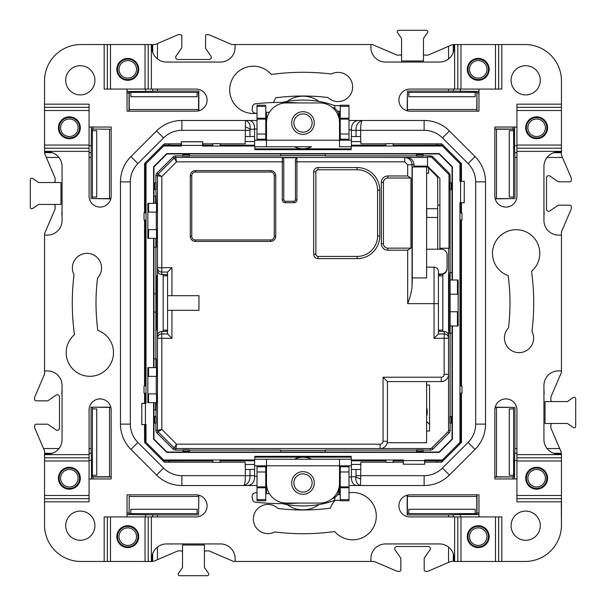 <?xml version="1.0" encoding="UTF-8"?>
<svg xmlns="http://www.w3.org/2000/svg" width="606" height="606" viewBox="0 0 606 606"><rect width="100%" height="100%" fill="white"/><g stroke="black" fill="none" stroke-linecap="round" stroke-linejoin="round"><path stroke-width="0.91" d="M257.005 134.009L265.761 134.009L265.761 105.232L257.005 105.232L257.005 139.221L265.761 139.221L266.496 140.38M265.761 134.009L265.761 139.221M264.883 139.221L266.352 140.183M265.761 106.368L257.005 106.368M265.761 118.223L257.005 118.223M265.761 119.132L257.005 119.132M337.512 111.299L339.504 111.299L339.504 146.75L351.389 146.75L351.389 140.183L339.504 140.183L339.504 122.662A19.71 19.71 0 0 0 319.794 102.944L286.206 102.944A19.71 19.71 0 0 0 266.496 122.662L266.496 140.183L254.611 140.183L254.611 146.75L294.448 146.75A15.211 11.65 180 0 0 311.552 146.75L266.496 146.75L266.496 112.375M340.239 111.769A0.727 0.47 0 0 0 339.504 111.299M339.648 140.183L341.117 139.221M339.504 140.38L340.239 139.221L340.239 134.009L348.995 134.009L348.995 105.232L340.239 105.232L340.239 134.009M282.207 102.391A73.015 55.934 -0 0 1 303 100.073A73.015 55.934 -0 0 1 334.823 105.664L339.504 105.664A9.491 6.098 0 0 1 340.239 105.686M348.995 134.009L348.995 139.221L340.239 139.221M340.239 119.132L348.995 119.132M340.239 118.223L348.995 118.223M340.239 106.368L348.995 106.368M334.823 105.664L334.823 108.527M303.811 492.057A9.128 9.128 0 0 1 293.91 483.777A9.128 9.128 0 0 1 302.189 473.877A9.128 9.128 0 0 1 312.09 482.156A9.128 9.128 0 0 1 303.811 492.057M269.382 493.617A3.651 3.651 0 0 1 268.246 493.731A246.051 246.051 0 0 1 265.761 493.579M257.005 492.845A246.051 246.051 0 0 1 256.202 492.761A3.651 3.651 0 0 0 252.179 496.715L252.376 498.935A3.651 3.651 0 0 0 255.641 502.245A255.543 255.543 0 0 0 298.963 503.056M338.709 488.883L338.754 489.368A8.764 8.764 0 0 1 332.247 498.624M452.038 333.3L449.675 333.3L449.675 330.126M450.122 416.534L450.122 275.874L448.841 275.874M439.895 249.225L439.895 248.24L448.561 248.24L448.561 430.351L450.122 430.351L450.122 423.102M450.122 430.351A3.651 3.651 0 0 1 449.054 432.934L432.934 449.054A3.651 3.651 0 0 1 430.351 450.122L430.351 448.561L175.649 448.546L430.351 448.561A2.083 2.083 0 0 0 431.828 447.94A2.091 2.091 0 0 1 430.351 448.561M423.102 450.122L430.351 450.122M325.27 452.038L325.27 450.122L416.534 450.122M153.962 293.872L155.878 293.872M153.962 358.85L155.878 358.85L155.878 247.15L156.325 247.15L156.325 238.385M153.962 247.15L155.878 247.15L155.878 238.385M439.895 205.161L437.706 205.161M296.902 157.704L282.298 157.704L283.76 159.302L283.76 199.798A1.462 1.462 0 0 0 285.221 201.26L293.986 201.26A1.462 1.462 0 0 0 295.44 199.798L295.44 159.302L296.902 157.704L296.902 199.798A2.924 2.924 0 0 1 293.986 202.715L285.221 202.715A2.924 2.924 0 0 1 282.298 199.798L282.298 161.832L176.596 161.832L161.832 176.596L157.454 175.649A2.091 2.091 0 0 1 158.052 174.172L174.172 158.052A2.091 2.091 0 0 1 175.649 157.439L427.488 157.439L427.488 166.105L439.895 178.369L439.895 248.24M166.105 274.526L166.105 275.874M166.105 330.126L166.105 331.474M439.895 331.474L439.895 330.126M439.895 275.874L439.895 274.435M427.488 166.105L414.019 166.105M458.151 280.002L458.151 294.236L457.447 294.236L457.447 280.002L458.151 280.002M450.122 311.764L458.151 311.764L458.151 294.236M458.151 311.764L458.151 325.998L457.447 325.998L457.447 311.764M423.102 451.212L416.534 451.212L416.534 449.849L423.102 449.849L423.102 451.212M451.212 423.102L451.212 416.534L449.849 416.534L449.849 423.102L451.212 423.102M154.788 423.102L154.788 416.534L156.151 416.534L156.151 423.102L154.788 423.102M182.898 451.212L189.466 451.212L189.466 449.849L182.898 449.849L182.898 451.212M280.729 452.038L280.729 450.122L189.466 450.122M147.849 376.379L147.849 367.615L148.553 367.615L148.553 376.379L147.849 376.379L147.849 393.9L148.553 393.9L148.553 402.664L147.849 402.664L147.849 393.9M426.616 422.034L426.616 421.45M155.613 409.611L155.553 402.664M449.076 275.874L449.076 330.126M452.038 272.7L449.675 272.7L449.675 275.874M450.122 280.002L457.447 280.002M450.122 294.236L457.447 294.236M450.122 325.998L457.447 325.998M153.962 312.128L155.878 312.128M156.924 330.126L156.924 275.874M182.898 450.122L175.649 450.122L176.596 444.168L380.136 444.168A2.924 2.924 0 0 0 383.06 441.251L383.06 377.22L441.251 377.22A2.924 2.924 0 0 0 444.168 374.296L444.168 338.315L434.055 338.315L434.055 303.644L407.671 303.644L407.671 250.195L387.802 250.195A6.446 6.446 0 0 1 381.356 243.748L381.356 182.421A6.446 6.446 0 0 1 387.802 175.975L407.671 175.975L410.936 178.043L387.802 178.043A4.378 4.378 0 0 0 383.424 182.421L381.356 182.421M155.878 182.898L155.878 175.649L157.439 175.649A2.083 2.083 0 0 1 158.06 174.172L161.832 176.596L161.832 267.685L157.454 267.791L157.454 175.649L157.439 430.351L155.878 430.351A3.651 3.651 0 0 0 156.946 432.934L173.066 449.054A3.651 3.651 0 0 0 175.649 450.122M155.878 430.351L155.878 423.102M155.878 416.534L156.325 402.664M153.962 409.959L155.878 409.959M148.553 402.664L156.515 402.664L156.515 393.9L148.553 393.9M156.257 376.379L156.257 393.9M148.553 367.615L156.515 367.615L156.515 376.379L148.553 376.379M448.561 430.351A2.091 2.091 0 0 1 447.948 431.828L431.828 447.948L447.94 431.828A2.083 2.083 0 0 0 448.546 430.351L448.546 374.296A7.302 7.302 0 0 1 441.251 381.598L387.439 381.598L387.439 441.251A7.302 7.302 0 0 1 380.136 448.546L380.136 444.168M173.066 449.054L174.172 447.948A2.091 2.091 0 0 0 175.649 448.561A2.083 2.083 0 0 1 174.172 447.94L176.596 444.168L161.832 429.404L158.06 431.828L174.172 447.948L158.06 431.828A2.083 2.083 0 0 1 157.454 430.351A2.091 2.091 0 0 0 158.052 431.828L156.946 432.934M163.181 331.474L163.181 274.526M442.819 274.223L442.819 331.474M156.325 363.964L155.878 363.964L155.878 358.85L156.325 358.85L156.325 367.615M155.727 409.959L155.681 404.853L156.325 404.853M450.122 189.466L450.122 275.874M155.878 363.964L155.878 367.615M155.681 402.664L155.681 404.853M156.151 189.466L156.151 182.898L154.788 182.898L154.788 189.466L156.151 189.466M155.878 189.466L156.325 203.336M148.553 212.1L156.515 212.1L156.515 203.336L148.553 203.336L148.553 212.1L147.849 212.1L147.849 203.336L148.553 203.336M156.257 229.621L156.257 212.1M148.553 229.621L156.515 229.621L156.515 238.385L147.849 238.385L147.849 229.621L148.553 229.621L148.553 238.385M448.561 248.24L448.993 248.24L448.993 175.649A2.522 2.522 0 0 0 448.251 173.861L432.139 157.749A2.522 2.522 0 0 0 430.351 157.007L427.488 157.007L427.488 157.439M449.849 189.466L449.849 182.898L451.212 182.898L451.212 189.466L449.849 189.466M450.122 182.898L450.122 175.649A3.651 3.651 0 0 0 449.054 173.066L432.934 156.946A3.651 3.651 0 0 0 430.351 155.878L430.351 157.007M325.27 153.962L325.27 155.878L416.534 155.878M423.102 155.878L430.351 155.878M416.534 156.151L423.102 156.151L423.102 154.788L416.534 154.788L416.534 156.151M280.729 153.962L280.729 155.878L189.466 155.878M189.466 156.151L182.898 156.151L182.898 154.788L189.466 154.788L189.466 156.151M182.898 155.878L175.649 155.878L175.649 157.439L404.747 157.454C409.179 157.886 411.61 160.325 412.05 164.749L412.05 286.585C411.512 291.933 410.057 297.614 407.671 303.644M147.849 212.1L147.849 229.621M155.878 175.649A3.651 3.651 0 0 1 156.946 173.066L173.066 156.946A3.651 3.651 0 0 1 175.649 155.878M153.962 196.041L155.878 196.041M155.613 196.389L155.553 203.336M155.681 203.336L155.727 196.041M436.343 174.816L435.828 175.331M431.184 169.657L430.669 170.172M429.563 424.405L426.904 421.746M426.616 407.512A15.332 15.332 0 0 1 426.616 416.352M426.616 381.598L426.616 442.728L387.287 442.728M412.269 277.934L412.269 166.945L426.616 166.945L426.616 277.934L412.269 277.934L412.05 286.585M357.139 169.756A20.445 20.445 0 0 1 377.583 190.193A20.445 20.445 0 0 0 357.139 169.756L318.074 169.756A2.189 2.189 0 0 0 315.885 171.945L315.885 254.225A2.189 2.189 0 0 0 318.074 256.421L357.139 256.421A20.445 20.445 0 0 0 377.583 235.976L377.583 190.193A20.445 20.445 0 0 0 357.139 169.756L357.139 167.559A22.634 22.634 0 0 1 379.773 190.193L379.773 235.976A22.634 22.634 0 0 1 357.139 258.61L318.074 258.61A4.378 4.378 0 0 1 313.696 254.225L313.696 171.945L315.885 171.945A2.189 2.189 0 0 1 318.074 169.756L318.074 167.559L357.139 167.559M407.671 175.975L407.671 164.749L404.747 161.832L404.747 157.454L406.709 157.454C411.118 157.916 413.55 160.348 414.019 164.749L414.019 166.945M176.596 161.832L175.649 157.454A2.083 2.083 0 0 0 174.172 158.06L176.596 161.832M426.616 173.293L428.578 173.293L428.578 168.082L436.638 176.141A3.651 3.651 0 0 1 437.706 178.725L437.706 249.225M414.019 166.726L427.222 166.726L428.578 168.082M410.936 178.043L410.936 248.134L387.802 248.134A4.378 4.378 0 0 1 383.424 243.748L383.424 182.421M157.454 267.791A4.272 4.265 45 0 0 161.719 272.064A4.272 4.265 180 0 1 157.454 267.791L157.454 270.246C157.719 272.829 159.143 274.253 161.719 274.526L167.559 274.526M410.936 248.134L407.671 250.195M161.719 274.526L161.832 267.685L171.945 267.685L171.945 295.698L198.957 295.698L198.957 310.302L171.945 310.302L171.945 338.315L161.832 338.315L161.832 429.404L157.454 430.351L157.454 338.209L161.832 338.315L161.719 333.936A4.272 4.265 135 0 0 157.454 338.209A4.272 4.265 0 0 1 161.719 333.936L167.567 333.936L171.945 338.315M450.122 330.126L448.841 330.126M442.819 330.126L438.441 330.126M442.819 275.874L438.441 275.874M437.706 217.463L426.753 217.463L426.753 208.706L437.706 208.706M441.251 274.435L441.251 274.026C444.774 273.654 446.72 271.7 447.092 268.178L447.092 268.594C446.72 272.117 444.774 274.063 441.251 274.435L438.441 274.435M441.251 274.026L438.441 274.026M447.092 268.178L447.092 255.065A5.84 5.84 0 0 0 441.251 249.225L426.616 249.225M426.616 431.025L429.563 431.025L429.563 385.03L426.616 385.03M444.281 331.474L444.281 333.936A4.272 4.265 0 0 1 448.546 338.209L448.546 335.754C448.281 333.171 446.857 331.747 444.281 331.474L438.441 331.474M438.441 272.003L438.433 333.936L444.281 333.936A4.272 4.265 45 0 1 448.546 338.209L448.546 374.296A7.302 7.302 0 0 1 441.251 381.598L441.251 377.22M438.441 271.533L438.441 271.518C438.176 268.852 436.714 267.397 434.055 267.132L426.616 267.132M438.433 333.936L434.055 338.315M444.281 333.936L444.168 338.315L448.546 338.209M387.439 381.598L383.06 377.22M156.946 173.066L158.052 174.172L174.172 158.06L173.066 156.946M171.945 295.698L167.559 295.698L167.559 310.302L171.945 310.302M275.73 175.702L274.268 175.702L274.268 236.302A3.651 3.651 0 0 1 270.617 239.953L195.42 239.953L195.42 241.415A5.113 5.113 0 0 1 190.307 236.302L190.307 175.702A5.113 5.113 0 0 1 195.42 170.589L270.617 170.589A5.113 5.113 0 0 1 275.73 175.702L275.73 236.302A5.113 5.113 0 0 1 270.617 241.415L195.42 241.415M274.268 175.702A3.651 3.651 0 0 0 270.617 172.051L195.42 172.051A3.651 3.651 0 0 0 191.769 175.702L191.769 236.302A3.651 3.651 0 0 0 195.42 239.953M155.878 330.126L157.159 330.126M163.181 330.126L167.559 330.126M155.878 275.874L157.159 275.874M163.181 275.874L167.559 275.874M157.454 338.209L157.454 335.754C157.719 333.171 159.143 331.747 161.719 331.474L167.559 331.474M171.945 267.685L167.567 272.064L161.719 272.064M167.567 333.936L167.559 310.302M167.559 295.698L167.559 272.071M127.768 58.411A10.953 10.953 0 0 0 116.822 69.364A10.953 10.953 0 0 0 127.768 80.31A10.953 10.953 0 0 0 138.721 69.364A10.953 10.953 0 0 0 127.768 58.411M80.31 127.768A10.953 10.953 0 0 1 69.364 138.721A10.953 10.953 0 0 1 58.411 127.768A10.953 10.953 0 0 1 69.364 116.822A10.953 10.953 0 0 1 80.31 127.768M58.411 478.232A10.953 10.953 0 0 0 69.364 489.178A10.953 10.953 0 0 0 80.31 478.232A10.953 10.953 0 0 0 69.364 467.279A10.953 10.953 0 0 0 58.411 478.232M127.768 525.69A10.953 10.953 0 0 1 138.721 536.636A10.953 10.953 0 0 1 127.768 547.589A10.953 10.953 0 0 1 116.822 536.636A10.953 10.953 0 0 1 127.768 525.69M145.046 89.074L145.046 44.541L151.371 44.541L151.371 89.074L104.171 89.074L104.171 44.541L110.497 44.541L110.497 89.074M145.046 44.541L110.497 44.541M104.171 44.541L80.901 44.541A36.36 36.36 0 0 0 44.541 80.901L44.541 110.497L89.074 110.497M89.074 145.046L44.541 145.046L44.541 151.371L89.074 151.371L89.074 104.171L44.541 104.171M44.541 145.046L44.541 110.497M89.074 460.954L44.541 460.954L44.541 454.629L89.074 454.629L89.074 501.829L44.541 501.829L44.541 495.503L89.074 495.503M44.541 460.954L44.541 495.503M44.541 501.829L44.541 525.099A36.36 36.36 0 0 0 80.901 561.459L110.497 561.459L110.497 516.926M145.046 516.926L145.046 561.459L151.371 561.459L151.371 516.926L104.171 516.926L104.171 561.459M145.046 561.459L110.497 561.459M257.005 485.527L181.876 485.527A35.777 35.777 0 0 1 156.583 475.051L130.949 449.417A35.777 35.777 0 0 1 120.473 424.124L120.473 181.876A35.777 35.777 0 0 1 130.949 156.583L156.583 130.949A35.777 35.777 0 0 1 181.876 120.473L257.005 120.473M151.371 561.459L151.864 561.459L151.864 558.543A14.605 14.605 0 0 1 166.468 543.938L220.493 543.938A14.605 14.605 0 0 1 235.098 558.543L235.098 561.459L370.902 561.459L370.902 558.543A14.605 14.605 0 0 1 385.507 543.938L439.532 543.938A14.605 14.605 0 0 1 454.136 558.543L454.136 561.459L454.629 561.459L454.629 516.926L409.959 516.926A11.044 11.044 0 0 1 398.915 505.881A11.044 11.044 0 0 1 409.959 494.837L478.96 494.837L478.96 516.926L501.829 516.926L501.829 561.459L525.099 561.459A36.36 36.36 0 0 0 561.459 525.099L561.459 495.503L516.926 495.503M44.541 454.629L44.541 454.136L47.457 454.136A14.605 14.605 0 0 0 62.062 439.532L62.062 385.507A14.605 14.605 0 0 0 47.457 370.902L44.541 370.902L44.541 233.666L55.123 208.964L55.123 205.896A1.462 1.462 0 0 0 53.661 204.434M44.541 151.371L44.541 151.864L47.457 151.864A14.605 14.605 0 0 1 62.062 166.468L62.062 220.493A14.605 14.605 0 0 1 47.457 235.098L44.541 235.098M151.371 44.541L151.864 44.541L151.864 47.457A14.605 14.605 0 0 0 166.468 62.062L220.493 62.062A14.605 14.605 0 0 0 235.098 47.457L235.098 44.541L372.334 44.541L397.036 55.123L400.104 55.123A1.462 1.462 0 0 0 401.566 53.661M127.04 89.074L127.04 111.163L196.041 111.163A11.044 11.044 0 0 0 207.085 100.119A11.044 11.044 0 0 0 196.041 89.074L151.371 89.074M89.074 151.371L89.074 196.041A11.044 11.044 0 0 0 100.119 207.085A11.044 11.044 0 0 0 111.163 196.041L111.163 127.04L89.074 127.04M89.074 478.96L111.163 478.96L111.163 409.959A11.044 11.044 0 0 0 100.119 398.915A11.044 11.044 0 0 0 89.074 409.959L89.074 454.629M151.371 516.926L196.041 516.926A11.044 11.044 0 0 0 207.085 505.881A11.044 11.044 0 0 0 196.041 494.837L127.04 494.837L127.04 516.926M97.831 330.376A206.987 206.987 0 0 1 97.521 278.048A14.605 14.605 0 0 0 86.969 253.353A14.605 14.605 0 0 0 74.023 274.707A230.719 230.719 0 0 0 74.47 334.679A23.657 23.657 0 0 0 89.855 376.303A23.657 23.657 0 0 0 97.831 330.376M181.33 143.834L164.287 143.834L144.561 163.559L144.561 212.85M144.561 220.107L144.561 385.893M144.561 393.15L144.561 403.308M144.561 424.654L144.561 442.441L164.287 462.166L212.85 462.166M348.995 120.473L424.124 120.473A35.777 35.777 0 0 1 449.417 130.949L475.051 156.583A35.777 35.777 0 0 1 485.527 181.876L485.527 424.124A35.777 35.777 0 0 1 475.051 449.417L449.417 475.051A35.777 35.777 0 0 1 424.124 485.527L357.207 485.527C353.442 485.292 351.503 482.467 351.389 477.043L351.389 465.817L266.496 465.817L266.496 459.25L339.504 459.25L339.504 483.338A19.71 19.71 0 0 1 319.794 503.056L286.206 503.056A19.71 19.71 0 0 1 266.496 483.338L266.496 465.817L254.611 465.817L254.611 475.672L249.967 475.672C250.195 480.664 248.195 483.952 243.96 485.527C244.869 483.952 245.324 480.664 245.324 475.672L245.324 469.468L249.967 469.468L249.967 475.672L181.876 475.672L181.876 485.527L247.248 485.527C252.119 485.179 254.565 482.081 254.588 476.24L257.005 476.24M254.611 475.672L254.588 476.24M220.107 143.834L245.119 143.834L245.506 120.473C248.952 121.556 250.498 124.48 250.157 129.229A6.568 2.076 -160.5 0 0 245.506 127.04M220.107 462.166L245.119 462.166L245.324 469.468M202.692 143.834L212.85 143.834M254.611 129.229L250.157 129.229L249.967 130.328L181.876 130.328A25.922 25.922 0 0 0 163.552 137.918L156.583 130.949A35.777 35.777 0 0 1 181.876 120.473L248.793 120.473C252.558 120.708 254.497 123.533 254.611 128.957L254.611 136.532L245.324 136.532M273.321 102.535A23.657 23.657 0 0 0 275.624 97.831A206.987 206.987 0 0 1 327.952 97.521A14.605 14.605 0 0 0 350.185 78.848A14.605 14.605 0 0 0 331.293 74.023A230.719 230.719 0 0 0 271.321 74.47A23.657 23.657 0 0 0 231.159 81.651A23.657 23.657 0 0 0 257.005 113.224M525.69 540.287A14.605 14.605 0 0 0 540.287 525.69A14.605 14.605 0 0 0 525.69 511.085A14.605 14.605 0 0 0 511.085 525.69A14.605 14.605 0 0 0 525.69 540.287M80.31 65.713A14.605 14.605 0 0 0 65.713 80.31A14.605 14.605 0 0 0 80.31 94.915A14.605 14.605 0 0 0 94.915 80.31A14.605 14.605 0 0 0 80.31 65.713M540.287 80.31A14.605 14.605 0 0 0 525.69 65.713A14.605 14.605 0 0 0 511.085 80.31A14.605 14.605 0 0 0 525.69 94.915A14.605 14.605 0 0 0 540.287 80.31M65.713 525.69A14.605 14.605 0 0 0 80.31 540.287A14.605 14.605 0 0 0 94.915 525.69A14.605 14.605 0 0 0 80.31 511.085A14.605 14.605 0 0 0 65.713 525.69M287.085 101.414A26.838 26.838 0 0 1 318.915 101.414M385.893 462.166L360.881 462.166L360.676 475.672L424.124 475.672L424.124 485.527L348.995 485.527M318.915 504.586A26.838 26.838 0 0 1 287.085 504.586M335.057 500.336A23.657 23.657 0 0 0 330.376 508.169A206.987 206.987 0 0 1 278.048 508.479A14.605 14.605 0 0 0 255.815 527.152A14.605 14.605 0 0 0 274.707 531.977A230.719 230.719 0 0 0 334.679 531.53A23.657 23.657 0 0 0 374.841 524.349A23.657 23.657 0 0 0 348.995 492.776M531.977 331.293A230.719 230.719 0 0 0 531.53 271.321A23.657 23.657 0 0 0 516.145 229.697A23.657 23.657 0 0 0 508.169 275.624A206.987 206.987 0 0 1 508.479 327.952A14.605 14.605 0 0 0 519.031 352.647A14.605 14.605 0 0 0 531.977 331.293M561.459 501.829L516.926 501.829L516.926 478.96L494.837 478.96L494.837 409.959A11.044 11.044 0 0 1 505.881 398.915A11.044 11.044 0 0 1 516.926 409.959L516.926 478.96M516.926 460.954L561.459 460.954L561.459 454.136L558.543 454.136A14.605 14.605 0 0 1 543.938 439.532L543.938 385.507A14.605 14.605 0 0 1 558.543 370.902L561.459 370.902L561.459 235.098L558.543 235.098A14.605 14.605 0 0 1 543.938 220.493L543.938 166.468A14.605 14.605 0 0 1 558.543 151.864L561.459 151.864L561.459 151.371L516.926 151.371L516.926 196.041A11.044 11.044 0 0 1 505.881 207.085A11.044 11.044 0 0 1 494.837 196.041L494.837 127.04L516.926 127.04L516.926 104.171L561.459 104.171L561.459 80.901A36.36 36.36 0 0 0 525.099 44.541L495.503 44.541L495.503 89.074M501.829 44.541L501.829 89.074L478.96 89.074L478.96 111.163L409.959 111.163A11.044 11.044 0 0 1 398.915 100.119A11.044 11.044 0 0 1 409.959 89.074L478.96 89.074M460.954 89.074L460.954 44.541L454.136 44.541L454.136 47.457A14.605 14.605 0 0 1 439.532 62.062L385.507 62.062A14.605 14.605 0 0 1 370.902 47.457L370.902 44.541M478.232 547.589A10.953 10.953 0 0 0 489.178 536.636A10.953 10.953 0 0 0 478.232 525.69A10.953 10.953 0 0 0 467.279 536.636A10.953 10.953 0 0 0 478.232 547.589M525.69 478.232A10.953 10.953 0 0 1 536.636 467.279A10.953 10.953 0 0 1 547.589 478.232A10.953 10.953 0 0 1 536.636 489.178A10.953 10.953 0 0 1 525.69 478.232M547.589 127.768A10.953 10.953 0 0 0 536.636 116.822A10.953 10.953 0 0 0 525.69 127.768A10.953 10.953 0 0 0 536.636 138.721A10.953 10.953 0 0 0 547.589 127.768M478.232 80.31A10.953 10.953 0 0 1 467.279 69.364A10.953 10.953 0 0 1 478.232 58.411A10.953 10.953 0 0 1 489.178 69.364A10.953 10.953 0 0 1 478.232 80.31M454.629 516.926L478.96 516.926M460.954 516.926L460.954 561.459L454.629 561.459M460.954 561.459L495.503 561.459L495.503 516.926M501.829 561.459L495.503 561.459M561.459 460.954L561.459 495.503M516.926 151.371L516.926 127.04M516.926 145.046L561.459 145.046L561.459 151.371M561.459 145.046L561.459 110.497L516.926 110.497M561.459 104.171L561.459 110.497M460.954 44.541L495.503 44.541M475.051 449.417L449.417 475.051L442.448 468.082L468.082 442.448L475.051 449.417A35.777 35.777 0 0 0 485.527 424.124L485.527 181.876A35.777 35.777 0 0 0 475.051 156.583A35.777 35.777 0 0 1 485.527 181.876L475.672 181.876A25.922 25.922 0 0 0 468.082 163.552L442.448 137.918A25.922 25.922 0 0 0 424.124 130.328L360.676 130.328L360.676 136.532L356.033 136.532L356.033 130.328C355.805 125.336 357.805 122.048 362.04 120.473C361.131 122.048 360.676 125.336 360.676 130.328L351.389 130.328L351.412 129.76L348.995 129.76M442.448 137.918L449.417 130.949L475.051 156.583L468.082 163.552M424.67 462.166L441.713 462.166L461.439 442.441L461.439 393.15M461.439 385.893L461.439 220.107M461.439 212.85L461.439 202.715M461.439 181.33L461.439 163.559L441.713 143.834L393.15 143.834M351.412 129.76C351.435 123.919 353.881 120.821 358.752 120.473L424.124 120.473L424.124 130.328M351.389 476.77L355.843 476.77L356.033 475.672L360.676 475.672L360.494 485.527C357.048 484.444 355.502 481.52 355.843 476.77A6.568 2.076 19.5 0 0 360.494 478.96M385.893 143.834L360.881 143.834L360.676 136.532M403.285 462.166L393.15 462.166M351.389 140.183L351.389 136.532L356.033 136.532M351.389 136.532L351.389 130.328M254.611 136.532L254.611 140.183M291.683 123.026A11.317 11.317 0 0 0 303 134.343A11.317 11.317 0 0 0 314.317 123.026A11.317 11.317 0 0 0 303 111.709A11.317 11.317 0 0 0 291.683 123.026M314.317 482.974A11.317 11.317 0 0 0 303 471.657A11.317 11.317 0 0 0 291.683 482.974A11.317 11.317 0 0 0 303 494.291A11.317 11.317 0 0 0 314.317 482.974M339.504 459.25L351.389 459.25L351.389 465.817M351.389 469.468L360.676 469.468M254.611 465.817L254.611 459.25L266.496 459.25M254.611 469.468L249.967 469.468M96.74 408.929L96.74 475.248L92.377 475.248L92.377 408.929L96.74 408.929M197.147 509.26L130.835 509.26L130.835 513.623L197.147 513.623L197.147 509.26M198.76 495.178L198.594 513.721L197.147 513.274M509.26 408.929L509.26 475.248L513.623 475.248L513.623 408.929L509.26 408.929M408.853 509.26L475.165 509.26L475.165 513.623L408.853 513.623L408.853 509.26M448.554 516.926L448.554 514.933L407.164 514.933L407.474 513.403L408.853 513.274M408.853 96.74L475.165 96.74L475.165 92.377L408.853 92.377L408.853 96.74M476.77 109.966L476.937 91.445L477.013 111.163L476.702 109.641L475.248 109.519L408.929 109.519L407.406 109.966L407.406 92.279L408.853 92.726M96.74 197.071L96.74 130.752L92.377 130.752L92.377 197.071L96.74 197.071M197.147 96.74L130.835 96.74L130.835 92.377L197.147 92.377L197.147 96.74M157.446 89.074L157.446 91.067L198.836 91.067L198.526 92.597L197.147 92.726M513.274 408.929L513.721 407.406L496.034 407.406L496.481 408.929L496.481 475.248L496.359 476.702L494.837 477.005L514.555 476.937L514.555 478.96M513.274 197.071L513.721 198.594L496.034 198.594L496.481 197.071L496.481 130.752L496.359 129.298L494.837 128.995L514.555 129.063L514.555 145.584L516.926 145.584M407.406 513.721L407.406 496.034L408.929 496.481L475.248 496.481L476.702 496.359L477.005 494.837L476.937 514.555L460.416 514.555L460.416 516.926M198.594 496.034L197.071 496.481L130.752 496.481L129.229 496.034L129.063 514.555L129.229 496.034M198.594 92.279L198.594 109.966L197.071 109.519L130.752 109.519L129.298 109.641L128.995 111.163L129.063 91.445L145.584 91.445L145.584 89.074M89.074 448.554L91.067 448.554L91.067 407.164L109.966 407.406L109.519 408.929L109.519 475.248L109.641 476.702L111.163 477.005L91.445 476.937L91.445 460.416L89.074 460.416M92.726 197.071L92.279 198.594L109.966 198.594L109.519 197.071L109.519 130.752L109.966 129.229L91.445 129.063L109.966 129.229M441.501 143.834L442.751 145.084L442.365 146.023L393.15 146.023L393.15 143.652L385.893 143.652L385.893 146.023L351.389 146.023M393.15 146.023L385.893 146.023M385.893 459.977L385.893 462.348L393.15 462.348L393.15 459.977L351.389 459.977M146.023 385.893L144.016 385.893L144.016 393.15L146.023 393.15L146.023 220.107L144.016 220.107L144.016 212.85L146.023 212.85L146.023 220.107M461.439 442.236L460.916 442.751L459.977 442.365L459.977 393.15L461.984 393.15L461.984 385.893L459.977 385.893L459.977 220.107L461.984 220.107L461.984 212.85L459.977 212.85L459.977 220.107M459.977 393.15L459.977 385.893M220.107 459.977L220.107 462.348L212.85 462.348L212.85 459.977L254.611 459.977M212.85 143.652L220.107 143.652L220.107 146.023L212.85 146.023L212.85 143.652M235.098 44.541L231.81 44.541L208.812 34.678L206.623 34.678A1.462 1.462 0 0 0 205.593 35.103L205.593 48.397L210.903 56.07A2.189 2.189 0 0 1 209.108 59.502L177.861 59.502A2.189 2.189 0 0 1 176.058 56.07L181.8 47.776L181.8 36.14A1.462 1.462 0 0 0 180.338 34.678L178.149 34.678L157.446 43.556L157.446 58.941M235.098 561.459L233.666 561.459L208.964 550.877L205.896 550.877A1.462 1.462 0 0 0 204.434 552.339M423.473 53.661A1.462 1.462 0 0 0 424.927 55.123L428.003 55.123L452.47 44.639L454.136 44.746M423.473 38.511L423.473 60.964L401.566 60.964L401.566 38.511L397.468 32.588A1.462 1.462 0 0 1 398.672 30.3L426.366 30.3A1.462 1.462 0 0 1 427.563 32.588L423.473 38.511M453.296 553.672L453.296 561.308L450.932 561.429L448.554 562.444L448.554 547.059M370.902 561.459L374.19 561.459L397.188 571.322L399.377 571.322A1.462 1.462 0 0 0 400.839 569.86L400.839 558.224L395.097 549.93A2.189 2.189 0 0 1 396.892 546.498L428.139 546.498A2.189 2.189 0 0 1 429.942 549.93L424.2 558.224L424.2 569.86A1.462 1.462 0 0 0 425.662 571.322L427.851 571.322L448.554 562.444M552.339 423.473A1.462 1.462 0 0 0 550.877 424.927L550.877 428.003L561.361 452.47L561.254 454.136M567.489 423.473L545.036 423.473L545.036 401.566L567.489 401.566L573.412 397.468A1.462 1.462 0 0 1 575.7 398.672L575.7 426.366A1.462 1.462 0 0 1 573.412 427.563L567.489 423.473M552.339 401.566A1.462 1.462 0 0 1 550.877 400.104L550.877 397.036L561.459 372.334L561.459 370.902M553.672 152.704L561.308 152.704L561.429 155.068L562.444 157.446L547.059 157.446M561.459 235.098L561.459 231.81L571.322 208.812L571.322 206.623A1.462 1.462 0 0 0 569.86 205.161L558.224 205.161L549.93 210.903A2.189 2.189 0 0 1 546.498 209.108L546.498 177.861A2.189 2.189 0 0 1 549.93 176.058L558.224 181.8L569.86 181.8A1.462 1.462 0 0 0 571.322 180.338L571.322 178.149L562.444 157.446M468.006 69.364A10.219 10.219 0 0 0 478.232 79.583A10.219 10.219 0 0 0 488.451 69.364A10.219 10.219 0 0 0 478.232 59.138A10.219 10.219 0 0 0 468.006 69.364A10.219 10.219 0 0 1 478.232 59.138A10.219 10.219 0 0 1 488.451 69.364M478.232 546.862A10.219 10.219 0 0 1 468.006 536.636A10.219 10.219 0 0 1 478.232 526.417A10.219 10.219 0 0 1 488.451 536.636A10.219 10.219 0 0 1 478.232 546.862M452.402 280.002L452.402 166.771L439.229 153.598L166.771 153.598L153.598 166.771L153.598 203.336M153.598 402.664L153.598 439.229L166.771 452.402L439.229 452.402L452.402 439.229L452.402 325.998M460.916 442.751L460.795 393.15M461.439 181.073L460.795 181.073L460.916 163.249L459.977 163.635L442.365 146.023M461.439 202.972L460.333 202.745M460.795 212.85L460.795 202.972M460.795 385.893L460.795 220.107M351.185 459.25L351.185 456.326L254.815 456.326L254.815 459.25M424.67 464.287L403.323 464.211L424.67 464.287L424.541 459.977L442.365 459.977L459.977 442.365M403.285 464.287L403.232 460.333L403.323 464.211M464.287 181.33L464.211 202.677L464.287 181.33L459.977 181.459L459.977 163.635M464.287 202.715L460.333 202.768L464.211 202.677M254.815 146.75L254.815 149.674L351.185 149.674L351.185 146.75M351.185 148.864L254.815 148.864M254.815 457.136L351.185 457.136M546.862 127.768A10.219 10.219 0 0 1 536.636 137.994A10.219 10.219 0 0 1 526.417 127.768A10.219 10.219 0 0 1 536.636 117.549A10.219 10.219 0 0 1 546.862 127.768A10.219 10.219 0 0 0 536.636 117.549A10.219 10.219 0 0 0 526.417 127.768M526.417 478.232A10.219 10.219 0 0 0 536.636 488.451A10.219 10.219 0 0 0 546.862 478.232A10.219 10.219 0 0 0 536.636 468.006A10.219 10.219 0 0 0 526.417 478.232A10.219 10.219 0 0 1 536.636 468.006A10.219 10.219 0 0 1 546.862 478.232M407.406 496.034L407.24 495.178M407.164 514.933L407.164 495.193M476.77 496.034L476.77 513.721L475.165 513.274M476.77 513.721L476.937 514.555L478.96 514.555M496.034 476.77L514.555 476.937L514.555 460.416L516.926 460.416M513.721 476.77L513.274 475.248M513.721 407.406L495.193 407.164M496.034 407.406L495.178 407.24M543.938 390.393A14.605 14.605 0 0 1 543.938 395.218M448.554 514.933L460.416 514.555M478.96 512.956L477.013 512.956M561.459 525.099L561.308 503.162M512.956 478.96L512.956 477.013M516.926 448.554L514.933 448.554L514.555 460.416M514.933 448.554L514.933 407.164M453.296 561.308L454.136 561.254M543.938 215.607A14.605 14.605 0 0 0 543.938 210.782M516.926 157.446L514.933 157.446L514.555 145.584M514.555 127.04L514.555 129.063L513.403 129.298L513.274 130.752M512.956 127.04L512.956 128.987M478.96 93.044L477.013 93.044M448.554 89.074L448.554 91.067L478.96 91.445M561.308 152.704L561.254 151.864M496.034 198.594L495.178 198.76M475.165 92.726L476.77 92.279M513.721 198.594L495.193 198.836M514.933 157.446L514.933 198.836M513.623 130.752L513.623 197.071L509.26 197.071L509.26 130.752L513.623 130.752M496.034 129.229L513.721 129.229M407.406 109.966L407.24 110.822M407.406 92.279L407.164 110.807M448.554 91.067L407.164 91.067M254.611 141.554L245.119 141.554M254.611 464.446L245.119 464.446M351.389 141.554L360.881 141.554M351.389 464.446L360.881 464.446M153.962 402.664L153.962 439.077L166.923 452.038L439.077 452.038L452.038 439.077L452.038 325.998M424.927 462.166L424.927 460.795L442.751 460.916L442.365 459.977M441.653 462.166L461.439 442.38M424.927 460.795L424.7 460.333M403.028 462.166L403.255 460.333M460.795 181.073L460.333 181.3M153.962 203.336L153.962 166.923L166.923 153.962L439.077 153.962L452.038 166.923L452.038 280.002M461.439 163.62L441.653 143.834M385.893 145.205L351.389 145.205M442.751 145.084L393.15 145.205M507.904 44.541L525.099 44.541M525.099 561.459L507.904 561.459M561.459 80.901L561.459 98.096M424.632 464.211L424.541 459.977M424.541 460.575L403.414 460.575M464.211 181.368L459.977 181.459M460.575 181.459L460.575 202.586M164.499 462.166L163.249 460.916L212.85 460.795M202.563 145.425L202.654 141.789L181.368 141.789L181.459 145.425L202.563 145.425L202.563 146.023L202.654 141.789M181.459 145.425L181.33 141.713L202.692 141.713M181.073 143.834L181.073 145.205L163.249 145.084L163.635 146.023L146.023 163.635L145.084 163.249L145.205 212.85M181.459 146.023L163.635 146.023M181.073 145.205L181.3 145.667M164.347 143.834L144.561 163.62M141.827 424.609L141.751 403.308L141.827 424.609L145.425 424.526L145.425 403.437L146.023 403.437L146.023 393.15M144.561 403.028L146.023 403.437M145.667 403.255L141.751 403.308M145.425 403.437L141.827 403.346M141.751 424.654L145.425 424.526M144.561 424.927L145.205 424.927L145.084 442.751L146.023 442.365L146.023 424.526M145.205 424.927L145.667 424.7M163.249 460.916L163.635 459.977L212.85 459.977M146.023 442.365L163.635 459.977M144.561 442.38L164.347 462.166M153.598 238.385L153.598 367.615M202.972 143.834L202.745 145.667M153.962 238.385L153.962 367.615M66.811 358.017A23.657 23.657 0 0 0 95.218 375.69A23.657 23.657 0 0 0 112.89 347.283M204.434 545.036L204.434 567.489L208.532 573.412A1.462 1.462 0 0 1 207.328 575.7L179.634 575.7A1.462 1.462 0 0 1 178.437 573.412L182.527 567.489L182.527 545.036L204.434 545.036M151.864 561.254L153.53 561.361L177.997 550.877L181.073 550.877A1.462 1.462 0 0 1 182.527 552.339M52.328 453.296L44.692 453.296L44.571 450.932L43.556 448.554L58.941 448.554M44.541 370.902L44.541 374.19L34.678 397.188L34.678 399.377A1.462 1.462 0 0 0 36.14 400.839L47.776 400.839L56.07 395.097A2.189 2.189 0 0 1 59.502 396.892L59.502 428.139A2.189 2.189 0 0 1 56.07 429.942L47.776 424.2L36.14 424.2A1.462 1.462 0 0 0 34.678 425.662L34.678 427.851L43.556 448.554M60.964 204.434L38.511 204.434L32.588 208.532A1.462 1.462 0 0 1 30.3 207.328L30.3 179.634A1.462 1.462 0 0 1 32.588 178.437L38.511 182.527L60.964 182.527L60.964 204.434M52.328 152.704L44.692 152.704L44.639 153.53L55.123 177.997L55.123 181.073A1.462 1.462 0 0 1 53.661 182.527M152.704 52.328L152.704 44.692L155.068 44.571L157.446 43.556M129.229 109.966L129.229 92.279L130.835 92.726M129.229 92.279L129.063 91.445L127.04 91.445M92.279 129.229L92.726 130.752M109.966 198.594L110.822 198.76M92.279 198.594L110.807 198.836M198.594 109.966L198.76 110.822M198.836 91.067L198.836 110.807M198.594 513.721L198.836 495.193M109.966 407.406L110.822 407.24M91.067 407.164L110.807 407.164M92.279 407.406L92.726 408.929M109.966 476.77L92.279 476.77L92.726 475.248M92.279 476.77L91.445 476.937L91.445 478.96M129.229 513.721L130.835 513.274M62.062 390.393A14.605 14.605 0 0 0 62.062 395.218M62.062 215.607A14.605 14.605 0 0 1 62.062 210.782M157.446 91.067L145.584 91.445M127.04 93.044L128.987 93.044M152.704 44.692L151.864 44.746M80.901 44.541L98.096 44.541M44.692 152.704L44.746 151.864M44.541 98.096L44.541 80.901M93.044 127.04L93.044 128.987M89.074 157.446L91.067 157.446L91.445 127.04M91.067 157.446L91.067 198.836M91.067 448.554L91.445 460.416M93.044 478.96L93.044 477.013M44.541 507.904L44.541 525.099M44.692 453.296L44.746 454.136M98.096 561.459L80.901 561.459M127.04 512.956L128.987 512.956M157.446 516.926L157.446 514.933L127.04 514.555M157.446 514.933L198.836 514.933M145.205 393.15L145.205 403.028M145.205 220.107L145.205 385.893M127.768 79.583A10.219 10.219 0 0 1 117.549 69.364A10.219 10.219 0 0 1 127.768 59.138A10.219 10.219 0 0 1 137.994 69.364A10.219 10.219 0 0 1 127.768 79.583A10.219 10.219 0 0 0 137.994 69.364A10.219 10.219 0 0 0 127.768 59.138M59.138 127.768A10.219 10.219 0 0 0 69.364 137.994A10.219 10.219 0 0 0 79.583 127.768A10.219 10.219 0 0 0 69.364 117.549A10.219 10.219 0 0 0 59.138 127.768A10.219 10.219 0 0 1 69.364 117.549A10.219 10.219 0 0 1 79.583 127.768M79.583 478.232A10.219 10.219 0 0 1 69.364 488.451A10.219 10.219 0 0 1 59.138 478.232A10.219 10.219 0 0 1 69.364 468.006A10.219 10.219 0 0 1 79.583 478.232A10.219 10.219 0 0 0 69.364 468.006A10.219 10.219 0 0 0 59.138 478.232M127.768 526.417A10.219 10.219 0 0 0 117.549 536.636A10.219 10.219 0 0 0 127.768 546.862A10.219 10.219 0 0 0 137.994 536.636A10.219 10.219 0 0 0 127.768 526.417A10.219 10.219 0 0 0 117.549 536.636A10.219 10.219 0 0 0 127.768 546.862M254.611 145.205L220.107 145.205M212.85 145.205L202.972 145.205M220.107 460.795L254.611 460.795M393.15 460.795L403.028 460.795M351.389 460.795L385.893 460.795M254.611 146.023L220.107 146.023M212.85 146.023L202.563 146.023M146.023 212.85L146.023 163.635M393.15 459.977L403.414 459.977M459.977 212.85L459.977 202.586M303.811 113.943A9.128 9.128 0 0 0 293.91 122.223A9.128 9.128 0 0 0 302.189 132.123A9.128 9.128 0 0 0 312.09 123.844A9.128 9.128 0 0 0 303.811 113.943M332.247 107.376A8.764 8.764 0 0 1 338.754 116.632L338.709 117.117M298.963 102.944A255.543 255.543 0 0 0 255.641 103.755A3.651 3.651 0 0 0 252.376 107.065L252.179 109.285A3.651 3.651 0 0 0 256.202 113.239A246.051 246.051 0 0 1 257.005 113.155M269.382 112.383A3.651 3.651 0 0 0 268.246 112.269A246.051 246.051 0 0 0 265.761 112.421M265.761 471.991L265.761 486.868L257.005 486.868L257.005 471.991L265.761 471.991L265.761 466.779L266.496 465.62M265.761 486.868L265.761 500.768L257.005 500.768L257.005 486.868M264.883 466.779L266.352 465.817M265.761 466.779L257.005 466.779L257.005 471.991M265.761 499.632L257.005 499.632M265.761 487.777L257.005 487.777M294.448 459.25A15.211 11.65 180 0 1 311.552 459.25M337.512 494.701L339.504 494.701L339.504 465.817M340.239 494.231A0.727 0.47 0 0 1 339.504 494.701M339.648 465.817L341.117 466.779M339.504 465.62L340.239 466.779L340.239 471.991L348.995 471.991L348.995 500.768L340.239 500.768L340.239 471.991M282.207 503.609A73.015 55.934 0 0 0 303 505.927A73.015 55.934 0 0 0 334.823 500.336L334.823 497.473M334.823 500.336L339.504 500.336A9.491 6.098 0 0 0 340.239 500.314M348.995 471.991L348.995 466.779L340.239 466.779M340.239 486.868L348.995 486.868M340.239 487.777L348.995 487.777M340.239 499.632L348.995 499.632M280.729 450.387L325.27 450.387L280.729 450.387M447.948 431.828L449.054 432.934M432.934 449.054L431.828 447.948M448.993 175.649L450.122 175.649M432.934 156.946L432.139 157.749M448.251 173.861L449.054 173.066M280.729 155.613L325.27 155.613L280.729 155.613M155.878 242.036L156.325 242.036M156.325 201.147L155.681 201.147M404.747 161.832L295.44 161.832M283.76 161.832L282.298 161.832L282.298 157.704M407.671 164.749L414.019 164.749M387.802 178.043L387.802 175.975M377.583 190.193L379.773 190.193M313.696 171.945A4.378 4.378 0 0 1 318.074 167.559M383.424 243.748L381.356 243.748M313.696 254.225L315.885 254.225A2.189 2.189 0 0 0 318.074 256.421L318.074 258.61M357.139 258.61L357.139 256.421A20.445 20.445 0 0 0 377.583 235.976L379.773 235.976M438.441 303.644L434.055 303.644L434.055 267.132M448.546 374.296L444.168 374.296M387.439 441.251L383.06 441.251M387.802 248.134L387.802 250.195M161.719 331.474L161.719 333.936M175.649 448.546A2.083 2.083 0 0 1 174.172 447.94M282.298 199.798L283.76 199.798A1.462 1.462 0 0 0 285.221 201.26L285.221 202.715M293.986 202.715L293.986 201.26A1.462 1.462 0 0 0 295.44 199.798L296.902 199.798M191.769 175.702L190.307 175.702M195.42 170.589L195.42 172.051M270.617 170.589L270.617 172.051M191.769 236.302L190.307 236.302M275.73 236.302L274.268 236.302M270.617 239.953L270.617 241.415M148.205 44.541L148.205 89.074M107.338 89.074L107.338 44.541M89.074 107.338L44.541 107.338M44.541 148.205L89.074 148.205M44.541 457.795L89.074 457.795M89.074 498.662L44.541 498.662M107.338 516.926L107.338 561.459M148.205 561.459L148.205 516.926M120.473 181.876A35.777 35.777 0 0 1 130.949 156.583L137.918 163.552A25.922 25.922 0 0 0 130.328 181.876L120.473 181.876M137.918 442.448L130.949 449.417A35.777 35.777 0 0 1 120.473 424.124L130.328 424.124A25.922 25.922 0 0 0 137.918 442.448L163.552 468.082A25.922 25.922 0 0 0 181.876 475.672M156.583 475.051L163.552 468.082M130.328 181.876L130.328 424.124M163.552 137.918L137.918 163.552M181.876 130.328L181.876 120.473M561.459 454.629L516.926 454.629M454.629 44.541L454.629 89.074M457.795 561.459L457.795 516.926M498.662 516.926L498.662 561.459M516.926 498.662L561.459 498.662M561.459 457.795L516.926 457.795M561.459 148.205L516.926 148.205M516.926 107.338L561.459 107.338M498.662 89.074L498.662 44.541M457.795 44.541L457.795 89.074M468.082 442.448A25.922 25.922 0 0 0 475.672 424.124L485.527 424.124M475.672 424.124L475.672 181.876M424.124 475.672A25.922 25.922 0 0 0 442.448 468.082M257.005 128.957L254.611 128.957M249.967 130.328L249.967 136.532M266.496 140.183L339.504 140.183M356.033 475.672L356.033 469.468M348.995 477.043L351.389 477.043M486.989 69.364A8.764 8.764 0 0 1 478.232 78.121A8.764 8.764 0 0 1 469.468 69.364A8.764 8.764 0 0 1 478.232 60.6A8.764 8.764 0 0 1 486.989 69.364M469.468 536.636A8.764 8.764 0 0 0 478.232 545.4A8.764 8.764 0 0 0 486.989 536.636A8.764 8.764 0 0 0 478.232 527.879A8.764 8.764 0 0 0 469.468 536.636M460.795 437.714L461.439 437.07M461.439 168.93L460.795 168.286M527.879 127.768A8.764 8.764 0 0 0 536.636 136.532A8.764 8.764 0 0 0 545.4 127.768A8.764 8.764 0 0 0 536.636 119.011A8.764 8.764 0 0 0 527.879 127.768M545.4 478.232A8.764 8.764 0 0 1 536.636 486.989A8.764 8.764 0 0 1 527.879 478.232A8.764 8.764 0 0 1 536.636 469.468A8.764 8.764 0 0 1 545.4 478.232M453.296 514.782L453.296 516.926M514.782 453.296L516.926 453.296M553.672 453.296L561.308 453.296M514.782 152.704L516.926 152.704M460.416 91.445L460.416 89.074M453.296 91.218L453.296 89.074M453.296 52.328L453.296 44.692M442.751 460.916L441.501 462.166M436.343 462.166L437.714 460.795M468.006 536.636A10.219 10.219 0 0 1 478.232 526.417A10.219 10.219 0 0 1 488.451 536.636M460.916 163.249L461.439 163.764M437.714 145.205L436.343 143.834M559.686 448.554L547.059 448.554M448.554 46.314L448.554 58.941M168.286 460.795L169.657 462.166M163.249 145.084L164.499 143.834M144.561 163.764L145.084 163.249M145.084 442.751L144.561 442.236M169.657 143.834L168.286 145.205M152.704 91.218L152.704 89.074M91.218 152.704L89.074 152.704M46.314 157.446L58.941 157.446M91.218 453.296L89.074 453.296M152.704 514.782L152.704 516.926M152.704 553.672L152.704 561.308M157.446 559.686L157.446 547.059M145.205 168.286L144.561 168.93M144.561 437.07L145.205 437.714M91.445 145.584L89.074 145.584M145.584 514.555L145.584 516.926M119.011 69.364A8.764 8.764 0 0 0 127.768 78.121A8.764 8.764 0 0 0 136.532 69.364A8.764 8.764 0 0 0 127.768 60.6A8.764 8.764 0 0 0 119.011 69.364M78.121 127.768A8.764 8.764 0 0 1 69.364 136.532A8.764 8.764 0 0 1 60.6 127.768A8.764 8.764 0 0 1 69.364 119.011A8.764 8.764 0 0 1 78.121 127.768M60.6 478.232A8.764 8.764 0 0 0 69.364 486.989A8.764 8.764 0 0 0 78.121 478.232A8.764 8.764 0 0 0 69.364 469.468A8.764 8.764 0 0 0 60.6 478.232M136.532 536.636A8.764 8.764 0 0 1 127.768 545.4A8.764 8.764 0 0 1 119.011 536.636A8.764 8.764 0 0 1 127.768 527.879A8.764 8.764 0 0 1 136.532 536.636M266.496 465.817L266.496 493.625"/></g></svg>
